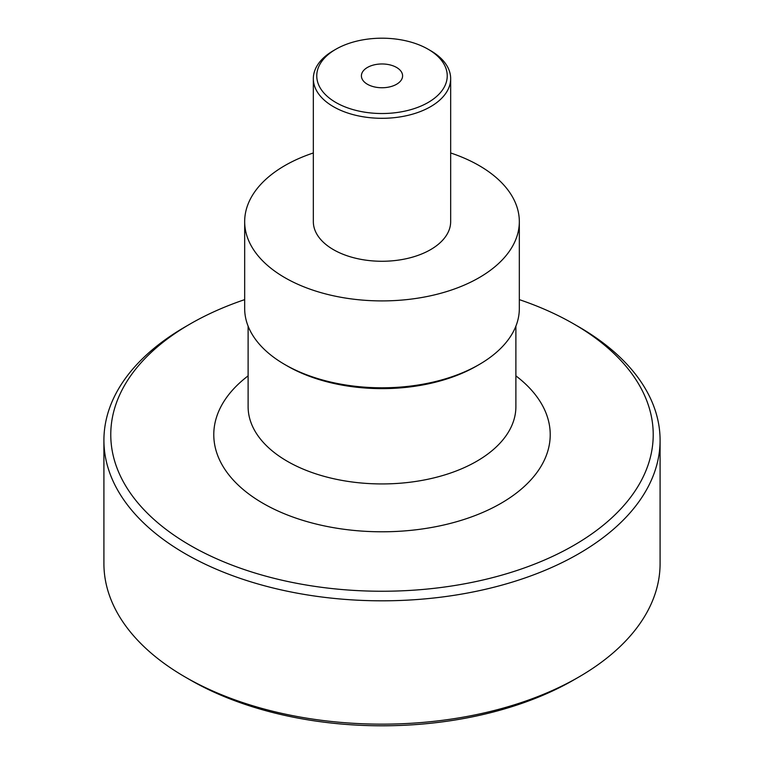 <?xml version="1.0" encoding="UTF-8"?>
<svg xmlns="http://www.w3.org/2000/svg" width="764" height="764" viewBox="0 0 764 764"><rect width="100%" height="100%" fill="white"/><g stroke="black" fill="none" stroke-linecap="round" stroke-linejoin="round"><path stroke-width="1.15" d="M396.564 84.269A20.599 11.89 0 0 0 402.599 75.856A20.599 11.89 0 0 0 389.879 64.873A20.599 11.89 0 0 0 367.436 67.452A20.599 11.89 180 0 0 361.401 75.856A20.599 11.89 180 0 0 374.121 86.848A20.599 11.89 180 0 0 396.564 84.269M428.126 102.491A65.227 37.656 0 0 0 428.126 49.23A65.227 37.656 0 0 0 335.873 49.23L335.873 49.23A65.227 37.656 0 0 0 335.873 102.491A65.227 37.656 0 0 0 428.126 102.491M333.448 50.634L335.873 49.23L333.448 50.634A68.665 39.642 0 0 0 313.336 78.663A68.665 39.642 0 0 0 355.728 115.288A68.665 39.642 0 0 0 430.552 106.693A68.665 39.642 0 0 0 450.664 78.663A68.665 39.642 0 0 0 430.552 50.634L428.126 49.23M450.664 78.663L450.664 221.627A68.665 39.642 0 0 1 430.552 249.656A68.665 39.642 180 0 1 355.728 258.251A68.665 39.642 180 0 1 313.336 221.627L313.336 78.663M284.896 364.581L287.321 365.985A133.891 77.298 180 0 0 476.679 365.985L479.104 364.581A137.329 79.284 180 0 1 284.896 364.581A137.329 79.284 180 0 1 244.671 308.522L244.671 221.627A137.329 79.284 180 0 0 329.446 294.875A137.329 79.284 180 0 0 479.104 277.685A137.329 79.284 0 0 0 519.329 221.627A137.329 79.284 0 0 0 450.664 152.962M313.336 152.962A137.329 79.284 0 0 0 284.896 165.559A137.329 79.284 180 0 0 244.671 221.627M476.679 365.985L479.104 364.581A137.329 79.284 0 0 0 519.329 308.522L519.329 221.627M244.671 299.631A271.22 156.582 0 0 0 190.217 323.936A271.22 156.582 180 0 0 190.226 545.391A271.22 156.582 180 0 0 573.783 545.381A271.22 156.582 0 0 0 573.783 323.946A271.22 156.582 0 0 0 519.329 299.631M190.217 323.946A271.22 156.582 180 0 1 190.217 323.936L185.365 326.744L190.217 323.946M660.086 440.274L660.086 563.612A278.086 160.555 0 0 1 578.635 677.133L573.783 679.931A271.22 156.582 0 0 1 573.783 679.941L578.635 677.133A278.086 160.555 180 0 1 185.365 677.133A278.086 160.555 180 0 1 103.914 563.612L103.914 440.274A278.086 160.555 180 0 0 275.584 588.595A278.086 160.555 180 0 0 578.635 553.795A278.086 160.555 0 0 0 660.086 440.274A278.086 160.555 0 0 0 578.635 326.744L573.783 323.946M103.914 440.274A278.086 160.555 180 0 1 185.365 326.744L185.365 326.744M573.783 679.941A271.22 156.582 180 0 1 190.217 679.931L185.365 677.133M248.109 326.142L248.109 406.629A133.891 77.298 180 0 0 330.764 478.054A133.891 77.298 180 0 0 476.679 461.294A133.891 77.298 0 0 0 515.891 406.629L515.891 326.142M515.891 375.869A168.223 97.123 0 0 1 500.955 503.342A168.223 97.123 180 0 1 271.354 507.821A168.223 97.123 180 0 1 248.109 375.869"/></g></svg>
